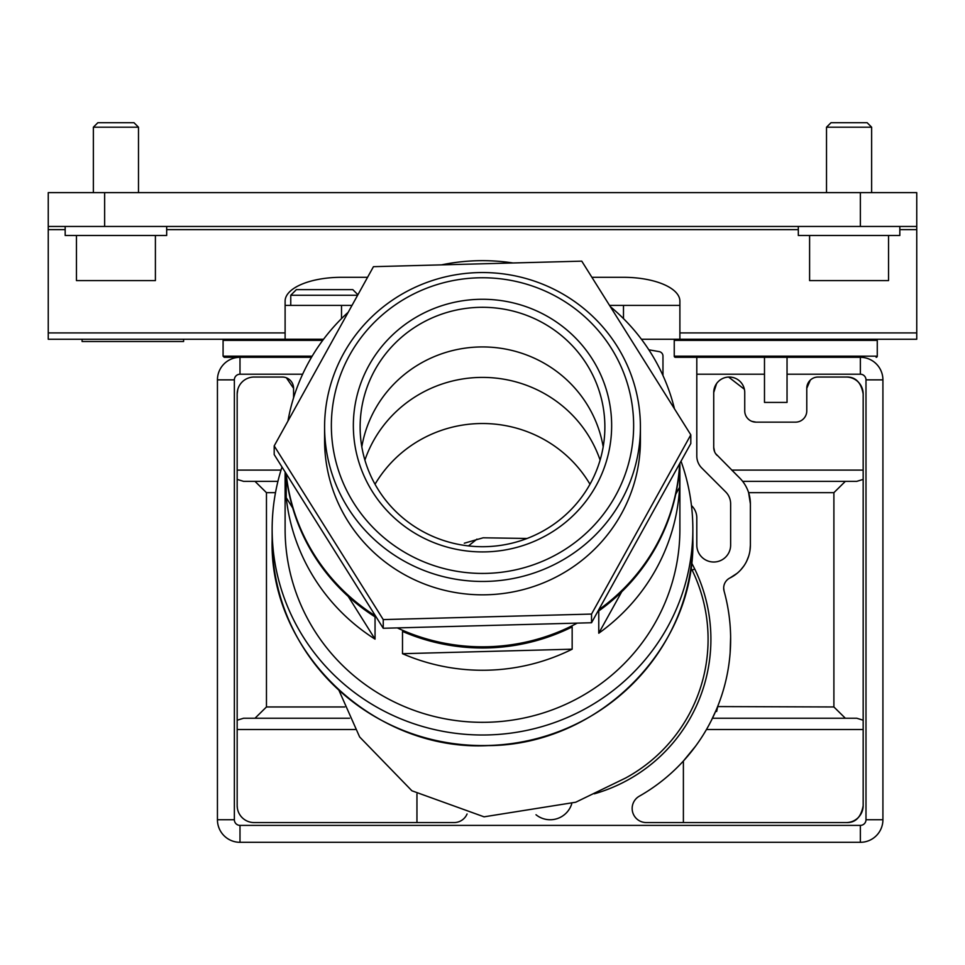 <?xml version="1.0" encoding="UTF-8"?>
<svg xmlns="http://www.w3.org/2000/svg" width="965" height="965" viewBox="0 0 965 965"><rect width="100%" height="100%" fill="white"/><g stroke="black" fill="none" stroke-linecap="round" stroke-linejoin="round"><path stroke-width="1.45" d="M48.25 226.461L48.25 192.626L104.642 192.626L104.642 226.461L48.25 226.461L48.25 339.258L285.109 339.258L285.109 301.128A56.392 23.836 0 0 1 341.514 277.305L367.569 277.305M899.826 229.634L916.75 229.634L916.75 339.258L641.448 339.258M679.891 339.258L679.891 301.128A56.392 23.836 0 0 0 623.486 277.305L591.907 277.305M860.358 192.626L916.75 192.626L916.75 226.461L860.358 226.461L860.358 192.626L104.642 192.626M104.642 226.461L860.358 226.461M916.75 229.634L916.75 226.461M285.109 305.41L351.996 305.41M609.554 305.41L679.891 305.41M323.552 339.258L285.109 339.258M863.168 720.204L856.751 718.237L712.46 718.237L711.072 721.012L717.622 706.959L716.645 711.507M237.173 720.204L243.602 718.237L237.173 720.204M243.602 481.366L237.173 479.4L243.602 481.366L277.92 481.366M724.088 591.087A11.278 11.278 0 0 1 723.678 588.071L724.088 591.087A180.467 180.467 0 0 1 639.288 796.209A14.101 14.101 0 0 0 646.26 822.566L846.257 822.566C855.424 822.928 861.057 817.295 863.168 805.654L863.168 393.961C861.07 382.321 855.424 376.688 846.257 377.038L818.055 377.038A11.278 11.278 0 0 0 806.776 388.316L806.776 410.873A11.278 11.278 0 0 1 795.498 422.151L756.017 422.151A11.278 11.278 0 0 1 744.739 410.873L744.739 392.55A15.512 15.512 0 0 0 729.238 377.038A15.512 15.512 0 0 0 713.726 392.55L713.726 447.374L714.655 451.849M416.952 793.954L416.952 822.566M810.298 380.138L806.776 388.316M845.352 481.366L833.893 492.657L833.893 706.959L845.352 718.237M691.459 505.551L691.845 505.937A16.924 16.924 0 0 1 696.802 517.903L696.802 545.104A16.924 16.924 0 0 0 713.726 562.016A16.924 16.924 0 0 0 730.638 545.104L730.638 503.887A16.924 16.924 0 0 0 725.692 491.921L701.76 468.001A16.924 16.924 0 0 1 696.802 456.035L696.802 374.215L764.485 374.215L764.485 402.417L787.042 402.417L787.042 374.215L860.358 374.215A5.645 5.645 0 0 1 865.991 379.86L865.991 819.743A5.645 5.645 0 0 1 860.358 825.389L860.358 842.312A22.557 22.557 0 0 0 882.915 819.743A22.557 22.557 0 0 1 860.358 842.312L239.996 842.312A22.557 22.557 0 0 1 217.439 819.743L217.439 379.86A22.557 22.557 0 0 1 239.996 357.303L224.206 357.303L239.996 357.303L239.996 374.215L302.636 374.215M648.842 349.8L659.24 351.634A4.511 4.511 0 0 1 662.967 356.085L662.967 375.53M594.331 793.821A160.733 160.733 0 0 0 691.543 562.8M536.009 814.75A22.557 22.557 0 0 0 571.714 803.881M237.812 389.353L237.173 393.961A16.924 16.924 0 0 1 254.097 377.038L282.299 377.038A11.278 11.278 0 0 1 293.577 388.316L286.4 377.81M293.577 397.821L293.577 388.316M237.173 393.961L237.173 805.654A16.924 16.924 0 0 0 254.097 822.566L454.093 822.566A14.101 14.101 0 0 0 467.072 813.977M863.168 393.961A16.924 16.924 0 0 0 846.257 377.038M846.257 822.566A16.924 16.924 0 0 0 863.168 805.654M723.678 588.071A11.278 11.278 0 0 1 729.962 577.963L737.103 573.331M715.632 453.647L739.648 477.965A36.658 36.658 0 0 1 750.384 503.887L750.384 545.104A36.658 36.658 0 0 1 729.962 577.963M717.031 455.347A11.278 11.278 0 0 1 713.726 447.374M865.991 819.743L882.915 819.743L882.915 379.86A22.557 22.557 0 0 0 860.358 357.303L787.042 357.303L787.042 374.215M696.802 374.215L696.802 357.303L764.485 357.303L764.485 374.215M311.502 357.303L239.996 357.303M237.173 805.654L237.354 808.103M683.389 822.566L683.389 761.023L695.572 746.174M863.168 729.516L706.464 729.516L707.647 727.429M730.143 652.702L730.626 636.9M740.65 569.977L743.87 565.96M746.608 561.304L748.659 556.19M749.95 550.726L750.384 545.104M750.384 503.887L748.623 492.657L833.893 492.657M743.267 482.186L742.652 481.366L856.751 481.366L863.168 479.4M863.168 470.088L731.772 470.088L739.648 477.965M744.389 389.269L728.599 377.05M716.573 383.588L713.726 392.55M860.358 374.215L860.358 357.303A22.557 22.557 0 0 1 882.915 379.86L865.991 379.86M694.643 568.843L692.207 570.255M275.495 492.657L266.461 492.657L266.461 706.959L344.722 706.959M349.511 718.237L243.602 718.237M255.001 718.237L266.461 706.959M266.461 492.657L255.001 481.366M756.017 422.151L751.735 421.307M717.622 706.573L833.893 706.959M831.034 122.688L867.125 122.688L871.636 127.199L826.51 127.199L831.034 122.688M809.599 235.484L809.599 280.598L888.548 280.598L888.548 235.484M871.636 192.626L871.636 127.199M826.51 192.626L826.51 127.199M98.201 122.688L133.653 122.688M138.079 127.199L93.364 127.199L97.875 122.688M76.452 235.484L76.452 280.598L155.401 280.598L155.401 235.484M798.32 226.461L798.32 235.484L899.826 235.484L899.826 226.461M166.68 226.461L166.68 235.484L65.174 235.484L65.174 226.461M600.109 460.1A124.075 121.361 0 0 0 482.5 377.399A124.075 121.361 0 0 0 364.891 460.1M476.939 539.133L468.459 545.925M338.908 690.252L359.631 736.946L411.898 790.781L484.056 816.824L575.731 802.229L625.513 778.067A157.91 157.91 0 0 0 625.513 778.067A157.91 157.91 0 0 0 690.916 567.685M675.379 339.258A1.134 1.134 0 0 0 674.246 340.38L674.246 356.169A1.134 1.134 0 0 0 675.379 357.303L787.042 357.303M674.246 356.169L877.269 356.169A1.134 1.134 0 0 1 876.148 357.303M876.148 339.258A1.134 1.134 0 0 1 877.269 340.38L674.246 340.38M877.269 356.169L877.269 340.38M296.894 289.621L352.792 289.621L357.906 294.747M357.617 295.266L290.755 295.266L296.388 289.621M640.265 433.683A157.91 154.46 180 0 1 528.711 588.071A157.91 154.46 180 0 1 347.943 521.197A157.91 154.46 180 0 1 324.735 433.683M690.807 434.841L690.807 443.526L591.545 622.739L383.238 628.275L274.193 454.575L274.193 445.902L373.455 266.678L581.762 261.153L690.807 434.841L591.545 614.066L383.238 619.59L274.193 445.902M591.545 622.739L591.545 614.066M383.238 628.275L383.238 619.59M485.998 551.871A129.141 126.331 180 0 1 353.395 429.027A129.141 126.331 180 0 1 479.002 299.319A129.141 126.331 180 0 1 611.605 422.175A129.141 126.331 180 0 1 485.998 551.871M479.183 307.34A122.374 119.708 0 0 0 360.126 427A122.374 119.708 0 0 0 485.817 546.66A122.374 119.708 0 0 0 604.874 427A122.374 119.708 0 0 0 479.183 307.34M486.601 573.379A151.143 147.838 0 0 0 633.583 421.584A151.143 147.838 0 0 0 478.399 277.811A151.143 147.838 0 0 0 331.417 429.606A151.143 147.838 0 0 0 486.601 573.379M478.218 272.6A157.91 154.46 180 0 1 640.41 427A157.91 154.46 180 0 1 486.782 581.4A157.91 154.46 180 0 1 324.59 427A157.91 154.46 180 0 1 478.218 272.6M603.185 446.819A122.374 119.708 0 0 0 479.183 346.978A122.374 119.708 0 0 0 361.815 446.819M281.997 467.012A210.358 205.762 0 0 0 272.142 529.254A210.358 205.762 0 0 0 488.206 734.932A210.358 205.762 0 0 0 692.858 529.254A210.358 205.762 0 0 0 681.025 461.198M679.613 487.241A197.391 193.072 180 0 1 598.77 633.209L598.77 610.929A197.391 193.072 180 0 0 679.613 464.961L679.613 487.241L675.753 494.213M285.109 471.969L285.109 529.254A197.391 193.072 0 0 0 487.856 722.254A197.391 193.072 0 0 0 679.891 529.254L679.891 463.248M397.291 627.901A197.391 193.072 0 0 0 487.856 646.743A197.391 193.072 0 0 0 577.227 623.125M598.722 609.796A197.391 193.072 0 0 0 679.625 463.719M674.475 408.822A197.391 193.072 0 0 0 610.29 306.593M512.946 262.975A197.391 193.072 0 0 0 477.144 260.731A197.391 193.072 0 0 0 441.536 264.868M572.161 649.192L572.161 626.912A197.391 193.072 180 0 1 487.856 647.913A197.391 193.072 180 0 1 402.502 631.412L402.502 653.691A197.391 193.072 180 0 0 487.856 670.192A197.391 193.072 180 0 0 572.161 649.192L402.502 653.691M348.232 312.214A197.391 193.072 0 0 0 287.968 421.017M286.171 473.646A197.391 193.072 0 0 0 375.542 616.008M375.047 639.144A197.391 193.072 180 0 1 286.231 497.675L286.231 475.395A197.391 193.072 180 0 0 375.047 616.864L375.047 639.144L348.232 596.43M292.733 508.036L286.231 497.675M621.713 591.786L598.77 633.209M82.085 341.514L82.085 339.258L82.085 341.514L183.603 341.514L183.603 339.258M679.891 332.913L916.75 332.913M48.25 229.634L65.174 229.634M166.68 229.634L798.32 229.634M48.25 332.913L285.109 332.913M341.514 305.41L341.514 318.619M623.486 318.619L623.486 305.41M237.173 729.516L355.265 729.516M860.358 825.389L239.996 825.389L239.996 842.312M239.996 825.389A5.645 5.645 0 0 1 234.362 819.743L234.362 379.86L234.362 819.743L217.439 819.743M217.439 379.86L234.362 379.86A5.645 5.645 0 0 1 239.996 374.215M237.173 470.088L281.02 470.088M589.977 484.249A124.075 121.361 0 0 0 482.5 423.514A124.075 121.361 0 0 0 375.023 484.249M224.206 357.303L223.084 356.169L312.165 356.169M322.72 340.38L223.084 340.38L224.206 339.258M488.206 745.487A210.358 205.762 0 0 0 692.858 539.797C695.584 647.804 598.529 745.354 488.194 745.607C373.865 751.651 269.078 651.906 272.142 539.797A210.358 205.762 0 0 0 488.206 745.487M93.364 192.626L93.364 127.199M138.49 192.626L138.49 127.199L133.966 122.688M527.119 538.47L483.163 537.794L464.298 543.211M223.084 356.169L223.084 340.38M290.755 305.41L290.755 295.266M692.858 539.797L692.858 529.254M640.41 440.366L640.41 427M324.59 440.366L324.59 427M272.142 539.797L272.142 529.254"/></g></svg>

